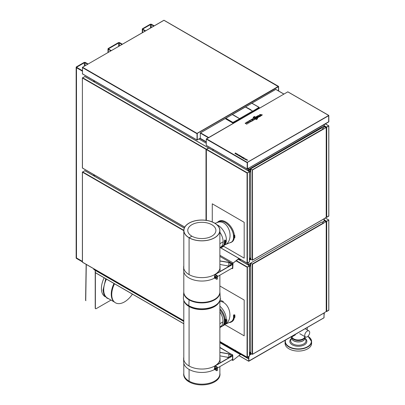 <?xml version="1.0" encoding="UTF-8"?>
<svg xmlns="http://www.w3.org/2000/svg" width="405" height="405" viewBox="0 0 405 405"><rect width="100%" height="100%" fill="white"/><g stroke="black" fill="none" stroke-linecap="round" stroke-linejoin="round"><path stroke-width="0.61" d="M224.861 324.678L244.185 335.836L244.185 300.029L219.88 285.996M218.725 222.036A11.482 6.632 60 0 1 218.968 221.869A11.482 6.632 60 0 1 224.846 222.355M219.88 300.485A11.482 6.632 60 0 1 223.398 301.588M212.276 221.945L212.276 203.811L244.185 222.33L244.185 258.137L223.545 246.22M222.932 245.86L223.251 246.048M219.88 347.632L232.126 354.704A0.582 0.334 60 0 1 232.536 355.413L232.536 360.055A0.694 0.4 120 0 0 232.683 360.374A0.694 0.4 120 0 0 233.032 360.339L240.332 354.512L240.575 353.53M232.536 355.413L232.784 355.271L232.784 359.913M219.88 347.348L232.126 354.704M232.784 355.271A0.582 0.334 -120 0 0 232.374 354.562M219.88 342.706L240.332 354.512L233.032 360.339M240.823 353.671L240.823 353.945A0.694 0.4 -60 0 1 240.332 354.795M240.646 259.413L240.575 259.453A0.582 0.334 60 0 1 240.165 259.691L238.702 258.846M232.516 268.505A0.582 0.334 -120 0 0 232.784 268.216L233.032 263.149L239.112 258.532M219.88 255.272L233.032 262.865A0.694 0.4 120 0 0 232.536 263.716L232.536 268.358A0.582 0.334 60 0 1 232.126 268.596L231.716 268.358M228.602 266.561L226.962 265.614M233.032 263.149L238.899 258.41M214.594 277.83L214.377 277.4L214.69 277.283L214.594 277.83M214.67 277.876A0.466 0.268 -120 0 0 214.766 277.182A0.466 0.268 -120 0 0 214.377 277.369M214.893 277.936A0.673 0.39 -120 0 0 215.389 277.678A0.673 0.39 -120 0 0 214.908 276.848A0.673 0.39 -120 0 0 214.437 277.147M214.407 277.223L214.544 276.61L215.131 276.736L215.581 277.481L216.037 277.217L215.9 277.835L214.832 277.941M216.037 277.217L215.581 276.473L214.544 276.61M215.581 277.481L215.445 278.098M215.581 276.473L215.131 276.736M214.933 276.382A0.926 0.537 60 0 1 215.065 276.24A0.926 0.537 60 0 1 215.673 276.387A0.926 0.537 60 0 1 216.159 277.197A0.926 0.537 60 0 1 215.992 277.845A0.926 0.537 60 0 1 215.804 277.891M217.313 276.676L232.536 267.887L232.536 264.475L228.926 262.389L219.88 260.886M217.313 275.673L216.822 275.957L214.574 274.656A18.215 10.515 180 0 1 194.79 276.802A18.215 10.515 180 0 1 183.662 267.118L183.662 270.525A18.215 10.515 180 0 0 194.79 280.214A18.215 10.515 180 0 0 214.574 278.068L216.822 279.364L217.313 279.08L217.313 275.673L215.227 274.468L232.536 264.475M219.88 264.435L229.255 266.181M183.662 267.118A18.215 10.515 180 0 1 183.799 265.832M219.88 261.028L228.805 262.511L232.212 264.475L214.903 274.468A18.215 10.515 0 0 0 220.052 267.138A18.215 10.515 0 0 0 219.88 265.69M214.574 278.068L214.574 277.81M214.574 276.59L214.574 274.656M216.822 279.364L216.822 275.957M219.971 271.537A18.215 10.515 0 0 0 220.052 270.55L220.052 267.138M228.805 262.511L228.805 265.918M216.817 370.777L217.313 370.494L217.313 367.082L216.817 367.365L216.817 370.777L214.569 369.476A18.215 10.515 0 0 1 194.785 371.623A18.215 10.515 0 0 1 183.662 361.938L183.662 358.526A18.215 10.515 0 0 0 194.785 368.211A18.215 10.515 0 0 0 214.569 366.069L216.817 367.365M219.88 357.109A18.215 10.515 180 0 1 220.052 358.546L220.052 361.959A18.215 10.515 180 0 1 219.971 362.951M219.88 352.299L228.926 353.803L232.536 355.884L215.227 365.877L217.313 367.082M220.052 358.546A18.215 10.515 180 0 1 214.898 365.877L232.207 355.884L228.805 353.919L219.88 352.436M232.536 355.884L232.536 359.296L217.313 368.084M229.255 357.59L219.88 355.848M228.805 357.332L228.805 353.919M214.569 366.069L214.569 368.099M214.569 369.223L214.569 369.476M183.799 357.23A18.215 10.515 0 0 0 183.662 358.526M214.903 369.117L214.64 369.274L214.377 368.813L214.903 369.117M214.67 369.289A0.466 0.268 -120 0 0 214.827 368.651A0.466 0.268 -120 0 0 214.377 368.737L214.377 368.737A0.466 0.268 -120 0 0 214.377 368.778M215.749 369.294A0.926 0.537 -120 0 0 215.992 369.259A0.926 0.537 -120 0 0 216.184 368.833A0.926 0.537 -120 0 0 215.779 367.897A0.926 0.537 -120 0 0 215.06 367.649A0.926 0.537 -120 0 0 214.908 367.841M214.893 369.35A0.673 0.39 -120 0 0 215.384 369.097A0.673 0.39 -120 0 0 214.918 368.261A0.673 0.39 -120 0 0 214.432 368.535A0.673 0.39 -120 0 0 214.437 368.555M214.407 368.591L215.136 367.705L215.754 368.064L216.062 368.854L215.754 369.294L215.298 369.557L214.685 369.198M214.685 367.968L215.298 368.322L215.754 368.064M215.298 368.322L215.607 369.117L215.298 369.557M215.607 369.117L216.062 368.854M234.748 235.249L233.842 235.108L234.748 235.249L234.748 235.629L233.963 235.75A0.476 0.273 180 0 1 233.842 235.472L233.963 235.75A0.476 0.273 180 0 0 234.773 235.558L234.773 235.938A0.476 0.273 0 0 1 233.867 235.821M233.963 235.371L233.963 235.75M234.419 235.442L234.419 235.821M233.842 235.108L233.842 235.487M230.592 242.57A12.221 6.677 -117.5 0 0 231.26 242.256A12.221 6.677 -117.5 0 0 233.564 237.669M233.609 237.679A12.277 6.708 62.5 0 1 231.29 242.301A12.277 6.708 62.5 0 1 230.329 242.711M231.29 242.301L232.04 241.851A12.221 6.677 -117.5 0 0 234.277 237.856M233.477 237.548L234.181 237.836A0.466 0.268 0 0 0 234.799 237.482M234.773 235.837L234.799 235.872A0.466 0.268 0 0 1 234.181 236.226L233.477 235.938M233.508 237.654L233.508 236.044M217.272 222.456A12.17 7.381 57.3 0 1 217.789 222.011A12.17 7.381 57.3 0 1 227.428 224.122A12.17 7.381 57.3 0 1 233.609 235.968L233.822 235.847M233.604 235.963L233.569 235.943A12.11 7.346 57.3 0 0 227.418 224.157A12.11 7.346 57.3 0 0 217.819 222.061A12.11 7.346 57.3 0 0 217.394 222.416M217.789 222.011L218.452 221.52A12.221 7.417 57.3 0 1 227.888 223.423A12.221 7.417 57.3 0 1 234.292 234.935M217.677 222.335A12.165 7.381 57.3 0 1 218.163 221.829M219.88 243.694L223.114 241.826L219.88 243.704M219.88 323.651L222.958 321.874L219.88 323.661M226.906 319.606A11.603 6.698 60 0 1 224.502 324.911L222.512 326.06M188.831 305.613L189.089 306.539L188.826 305.608M189.008 381.824L188.998 381.829A18.154 10.484 180 0 1 183.779 373.359L183.799 373.228M219.88 373.228L219.905 373.359A18.154 10.484 180 0 1 209.628 383.889A18.154 10.484 180 0 1 189.008 381.834L189.079 381.12A18.038 10.414 180 0 1 183.799 373.759L183.799 363.234M219.88 366.601L219.88 373.759A18.038 10.414 180 0 1 208.747 383.378A18.038 10.414 180 0 1 189.089 381.125L189.008 381.834M189.089 369.426L189.089 381.125L189.079 369.421M189.079 366.009L189.079 306.534L189.089 366.014M219.88 232.207A11.831 6.834 60 0 1 220.664 247.126M219.88 247.708A12.221 6.677 -117.5 0 0 222.056 247.171A12.221 6.677 -117.5 0 0 224.365 242.59M224.405 242.6A12.277 6.708 62.5 0 1 222.087 247.222A12.277 6.708 62.5 0 1 219.88 247.759M224.623 240.767L224.37 240.864M225.55 240.393A0.476 0.273 180 0 1 224.623 240.474L224.623 240.853A0.476 0.273 0 0 1 224.664 240.742L224.897 240.605M225.6 242.398A0.466 0.268 0 0 1 224.983 242.757L224.983 241.147A0.466 0.268 0 0 0 225.6 240.788L225.575 240.757M224.983 241.147L224.365 240.803M224.623 240.853A0.476 0.273 0 0 0 225.575 240.853L225.575 240.474M224.983 242.757L224.309 242.575L224.309 240.965M220.523 247.252A12.165 6.647 -117.5 0 0 222.421 246.923M222.087 247.222L222.836 246.772A12.221 6.677 -117.5 0 0 225.079 242.772M225.55 240.165L224.643 240.028L225.55 240.165L225.22 240.737L224.765 240.337M225.22 240.357L225.22 240.737M224.765 240.286L224.765 240.666M234.034 315.055L234.034 315.429L233.913 314.791L234.49 315.12L234.49 315.5L234.034 315.429M234.49 315.12L234.819 314.933L234.49 315.5M234.819 314.933L233.913 314.791M233.893 315.53L233.639 315.627M229.675 322.461A12.221 6.677 -117.5 0 0 231.331 321.934A12.221 6.677 -117.5 0 0 233.634 317.353M233.675 317.363A12.277 6.708 62.5 0 1 231.356 321.985A12.277 6.708 62.5 0 1 229.554 322.522M234.87 317.161A0.466 0.268 0 0 1 234.252 317.52L233.513 317.277L233.548 315.713M234.252 317.52L234.252 315.91L233.634 315.566A11.831 6.834 60 0 0 233.584 315.034M234.252 315.91A0.466 0.268 0 0 0 234.87 315.551L234.844 315.52M234.171 315.368L233.933 315.505A0.476 0.273 0 0 0 234.844 315.617L234.844 315.242A0.476 0.273 180 0 1 233.913 315.156M230.561 321.995A12.165 6.647 -117.5 0 0 231.69 321.686M231.356 321.985L232.106 321.535A12.221 6.677 -117.5 0 0 234.348 317.54M219.88 311.901A11.831 6.834 60 0 1 220.528 326.612M219.88 308.549A12.221 7.417 57.3 0 1 225.094 318.948M225.55 319.489A0.476 0.273 180 0 1 224.623 319.57A0.476 0.273 180 0 1 224.76 319.378M225.55 319.261L224.643 319.12L225.55 319.261L225.22 319.834L224.765 319.429M224.765 319.383L224.765 319.763M225.22 319.454L225.22 319.834M224.623 319.57L224.623 319.95A0.476 0.273 0 0 1 224.664 319.834L224.897 319.702M224.623 319.95A0.476 0.273 0 0 0 225.575 319.95L225.575 319.57M224.309 321.54L224.983 321.848A0.466 0.268 0 0 0 225.6 321.494M224.983 321.848L224.983 320.239L224.365 319.899M224.309 321.666L224.309 320.056M225.575 319.849L225.6 319.884A0.466 0.268 0 0 1 224.983 320.239M219.88 309.855A12.11 7.346 57.3 0 1 224.37 319.96L224.623 319.859M219.88 309.805A12.17 7.381 57.3 0 1 224.41 319.98M222.056 326.268A12.221 6.677 -117.5 0 0 224.365 321.681M224.405 321.697A12.277 6.708 62.5 0 1 222.087 326.314A12.277 6.708 62.5 0 1 220.021 326.86M222.087 326.314L222.836 325.863A12.221 6.677 -117.5 0 0 225.079 321.869M230.587 356.82A0.754 0.435 -120 0 0 230.566 356.795A0.754 0.435 -120 0 0 230.035 356.435L230.455 356.192A0.754 0.435 -120 0 0 230.303 356.228M230.865 357.119L230.035 356.435A0.754 0.435 -120 0 0 229.731 356.764A0.754 0.435 -120 0 0 229.837 357.25M230.364 356.42L230.734 356.208L231.002 356.577M230.455 356.192L230.734 356.208M229.807 356.4L229.731 356.764M229.954 357.453L229.767 357.068M230.106 356.223A0.926 0.537 60 0 1 230.248 356.061A0.926 0.537 60 0 1 230.713 356.106A0.926 0.537 60 0 1 231.123 356.511M230.587 265.412A0.754 0.435 -120 0 0 230.572 265.386A0.754 0.435 -120 0 0 230.04 265.027L230.455 264.784A0.754 0.435 -120 0 0 230.303 264.819M230.87 265.71L230.04 265.027A0.754 0.435 -120 0 0 229.731 265.356A0.754 0.435 -120 0 0 229.843 265.842M230.364 265.007L230.739 264.794L231.007 265.169M229.807 264.986L229.731 265.356M230.455 264.784L230.739 264.794M229.751 265.665L229.959 266.039M230.111 264.814A0.926 0.537 60 0 1 230.253 264.647A0.926 0.537 60 0 1 230.713 264.698A0.926 0.537 60 0 1 231.128 265.098M226.061 345.08L226.284 345.769A0.754 0.435 -120 0 0 226.815 346.133A0.754 0.435 -120 0 0 227.124 345.804A0.754 0.435 -120 0 0 227.124 345.764M226.056 345.146A0.754 0.435 -120 0 0 226.284 345.769L226.815 346.133M227.195 345.44L227.144 346.113L227.438 345.946M234.262 349.885A0.754 0.435 -120 0 0 234.49 350.507A0.754 0.435 -120 0 0 235.022 350.867L234.819 350.811M235.345 350.851L235.325 350.538A0.754 0.435 -120 0 1 235.022 350.867L235.639 350.679M235.325 350.502A0.754 0.435 -120 0 1 235.325 350.538L235.401 350.173M234.282 350.128L234.262 349.819M95.296 270.378L95.459 272.702M324.081 315.009L323.949 317.854M323.965 317.576L324.046 313.03M248.741 361.083L323.884 317.814M251.611 353.95L249.505 355.165M251.53 353.904L249.505 355.069M248.903 356.41L248.822 361.219M248.822 356.461L248.903 358.638M324.046 315.257L324.046 317.717M248.326 358.116L248.655 358.309L248.761 361.088M248.812 361.093L248.655 358.688M247.997 358.303L248.493 358.592L248.822 358.309M94.557 176.317L94.557 175.071L94.557 176.317M212.934 149.258L212.934 150.427L213.344 149.496M94.557 82.083L94.557 80.914L94.557 82.083M94.557 269.72A0.694 0.4 120 0 0 94.699 270.034L93.879 269.563A0.694 0.4 -60 0 1 93.737 269.244L94.557 269.72L94.557 269.229L94.638 269.76A0.699 0.405 120 0 0 94.785 270.079L183.799 321.474M324.046 314.401L324.081 313.009M248.29 356.764L248.29 357.899L247.794 358.42L240.798 354.142M307.689 348.842A13.178 7.609 180 0 1 307.658 348.857A13.178 7.609 180 0 1 289.023 348.857A13.178 7.609 180 0 1 288.993 348.842M285.515 340.043A13.026 7.523 180 0 0 293.357 348.315A13.026 7.523 180 0 0 309.02 345.678A13.026 7.523 180 0 0 307.932 336.277A13.259 7.654 180 0 1 311.602 341.557L311.602 343.415A13.259 7.654 180 0 1 310.589 346.341A13.259 7.654 180 0 1 307.719 348.826A13.259 7.654 180 0 1 288.962 348.826A13.259 7.654 180 0 1 285.079 343.415L285.079 341.557A13.259 7.654 180 0 1 285.302 340.165L285.079 341.557A13.259 7.654 180 0 0 293.266 348.629A13.259 7.654 180 0 0 310.589 344.488A13.259 7.654 180 0 0 311.602 341.557L307.982 336.226M304.97 336.702A6.632 3.827 180 0 1 304.97 336.727A6.632 3.827 180 0 1 304.464 338.195A6.632 3.827 180 0 1 297.25 340.504A6.632 3.827 180 0 1 291.721 336.965M306.995 327.64A1.681 0.972 60 0 1 307.334 328.804A1.681 0.972 60 0 1 306.99 329.574L306.803 329.68M290.587 337.112A1.681 0.972 -120 0 0 291.377 337.168A1.681 0.972 -120 0 0 291.721 336.459M309.688 332.53A3.498 2.02 120 0 0 308.959 330.925A3.498 2.02 120 0 0 306.266 331.867A3.498 2.02 120 0 0 304.737 335.386A3.498 2.02 120 0 0 305.466 336.985A3.498 2.02 120 0 0 308.159 336.049A3.498 2.02 120 0 0 309.688 332.53M291.843 336.899A6.632 3.827 0 0 0 293.65 338.848A6.632 3.827 0 0 0 300.449 339.77A6.632 3.827 0 0 0 304.909 336.666M95.539 308.65A1.159 0.668 -60 0 1 95.453 308.61A1.159 0.668 -60 0 1 95.216 308.078L95.216 270.327M95.216 308.078L95.377 308.175A1.159 0.668 120 0 0 95.615 308.706A1.159 0.668 120 0 0 96.198 308.65L111.016 300.095M95.377 308.175L95.377 272.732M114.514 283.778A18.028 10.408 120 0 0 114.59 302.181A18.028 10.408 120 0 0 124.487 301.907A18.028 10.408 120 0 0 132.425 294.121M114.007 283.49A17.911 10.343 120 0 0 114.094 301.76L114.59 302.181M106.459 279.131A17.911 10.343 120 0 0 107.421 298.019L114.504 302.11M104.166 277.805A17.911 10.343 120 0 0 105.123 296.693L105.275 296.779M85.895 300.677A0.456 0.263 -120 0 0 85.9 300.677L85.733 300.581A0.456 0.268 0.9 0 1 85.647 300.515L85.617 300.135L85.647 300.515M93.737 269.244L93.737 268.753M93.737 175.846L93.737 174.595M93.737 81.613L93.737 80.443M145.187 31.069L142.606 29.58A1.124 0.648 180 0 1 142.271 29.119A1.124 0.648 180 0 1 142.606 28.659L150.037 24.366A1.124 0.648 180 0 1 151.627 24.366L154.209 25.859M145.597 30.831L143.016 29.342A0.547 0.314 180 0 1 143.016 28.897L150.447 24.604A0.547 0.314 180 0 1 151.217 24.604L153.799 26.097M110.894 50.863L108.312 49.375A1.124 0.648 180 0 1 107.983 48.914A1.124 0.648 180 0 1 108.312 48.453L118.204 42.743A1.124 0.648 180 0 1 119.799 42.743L122.381 44.236M111.309 50.63L108.727 49.137A0.547 0.314 180 0 1 108.727 48.691L118.614 42.981A0.547 0.314 180 0 1 119.389 42.981L121.971 44.474M82.387 261.367L76.484 257.96L82.387 261.367M82.387 261.838L76.484 258.43A1.124 0.648 180 0 1 76.155 257.97L76.155 257.499A1.124 0.648 0 0 0 76.484 257.96L76.484 258.43M82.336 71.128L76.484 67.751A1.124 0.648 180 0 1 76.155 67.291A1.124 0.648 180 0 1 76.484 66.83L83.916 62.542A1.124 0.648 180 0 1 85.511 62.542L88.093 64.031M76.155 67.291L76.155 257.499A1.124 0.648 0 0 0 76.484 257.96L76.484 67.751M82.336 70.652L76.894 67.514A0.547 0.314 180 0 1 76.894 67.068L84.326 62.78A0.547 0.314 180 0 1 85.101 62.78L87.682 64.268M233.042 123.15L225.722 118.923L225.737 118.306L232.298 114.519L238.525 118.022L239.441 118.645L239.578 119.424L239.563 118.807L233.002 122.361L233.042 123.15L240.489 118.954M233.903 115.44L238.489 118.042M233.903 115.39L238.525 118.022L234.014 115.329M238.525 118.073L239.512 118.69M238.489 118.093L233.898 115.491M234.044 115.324L238.54 117.997M232.176 114.59L225.772 118.23M225.727 118.878L225.737 118.306L245.384 106.945M239.563 118.807L233.123 122.573L225.858 118.24M252.664 111.157L239.547 118.746M233.887 115.466L232.328 114.519L233.882 115.415L232.283 114.585L233.893 115.374L232.424 114.514L245.329 107.052M252.715 111.269L252.73 111.886L252.573 111.097L239.547 118.619L238.54 118.037M245.379 107.011L252.604 111.086L239.547 118.64L238.545 118.047M240.494 118.974L251.637 112.519M251.637 112.539L252.73 111.886M239.669 119.429L239.547 118.619M232.424 114.514L245.45 106.986L252.573 111.097L239.547 118.63M250.963 109.816L246.417 107.325L250.928 109.973M259.235 108.059L259.084 107.3L259.22 108.084L259.21 107.512L252.766 111.233L251.009 110.165M246.331 107.467L245.379 106.966L251.94 103.179L259.084 107.3L252.685 111.228M251.819 103.25L259.084 107.3M259.22 108.084L252.766 111.81L252.766 111.233M208.342 137.73L200.283 133.078L200.328 138.439L206.287 141.882M200.283 133.078L200.445 132.794L208.671 137.543M323.514 313.242L326.217 311.491L326.217 221.879L324.618 220.958L322.426 222.249M250.994 353.595L252.553 354.208L250.791 353.474L250.624 263.771M252.472 264.176L250.791 263.301M323.656 223.054L322.198 222.117L321.378 222.31M323.676 223.064L325.974 221.737M321.707 222.117L250.994 262.865L250.994 263.23M248.7 264.318L248.533 264.789L248.7 264.318L250.543 263.25L252.305 264.08M248.781 264.364L250.624 263.301M250.093 353.783L249.505 354.122M323.514 219.085L326.217 217.333L326.217 127.727L324.618 126.8L322.426 128.091M250.994 259.438L252.553 260.056L250.791 259.322L250.624 169.614M250.093 259.625L249.505 259.969M248.781 170.206L250.624 169.143M248.7 170.161L250.543 169.098L252.452 170.004L250.791 169.143M252.31 169.827L323.514 128.719L323.595 129.053L252.452 170.004L252.553 260.056L323.595 219.039M323.514 128.719L322.198 127.96L321.378 128.152M321.707 127.96L250.994 168.708L250.994 169.072M323.595 129.053L325.974 127.585M326.546 217.374L326.217 217.237L326.714 217.333L328.764 215.865M328.764 216.148L328.764 125.97L326.714 127.155L325.028 126.471L322.896 127.798M326.47 127.114L324.947 126.421L322.896 127.605M328.764 125.97L326.622 127.114M326.546 217.429L328.683 216.199M324.577 126.633L324.289 126.137M324.289 125.758L324.744 126.021L324.577 126.304M324.663 126.588L324.744 126.021L326.546 127.064L328.794 125.818L326.546 127.064M324.744 126.117L326.546 127.155M326.546 311.531L326.217 311.394L326.714 311.491L328.764 310.022M328.764 310.306L328.764 220.128L326.714 221.312L325.028 220.624L322.896 221.95M326.47 221.267L324.947 220.578L322.896 221.763M328.764 220.128L326.622 221.272M326.546 311.587L328.683 310.351M328.683 220.082L326.546 221.312L328.678 220.082M324.289 219.915L326.546 221.312M324.577 220.791L324.744 220.178L326.546 221.216M324.663 220.745L324.744 220.269M183.799 230.683L82.458 172.176L84.837 170.707M82.458 261.974L82.448 172.171M82.539 262.212L183.799 320.674M208.433 148.083L206.079 149.394L82.448 78.013M82.539 168.055L184.766 227.073M206.008 149.349L205.998 220.305M82.458 167.817L82.377 77.973L84.837 76.55M208.545 148.017L206.079 149.394M250.093 353.879L250.093 352.456A0.694 0.4 120 0 0 249.986 352.168M250.174 353.924L250.174 352.507A0.694 0.4 120 0 0 250.032 352.188A0.694 0.4 120 0 0 249.505 352.36M250.341 354.021L250.71 353.621L250.71 263.817L250.255 263.797L250.174 265.548A0.694 0.4 -60 0 1 249.505 266.465M250.174 264.126L250.093 265.503A0.694 0.4 -60 0 1 249.505 266.399M249.191 265.594L248.943 264.551L248.189 265.017M247.384 267.113L249.434 265.928L247.384 267.113L247.384 357.291L249.434 355.914M247.384 357.291L249.434 356.106L249.353 265.877M247.303 267.062L249.434 265.736L247.055 267.204L236.054 260.855M249.024 264.602L248.331 265.002M247.794 264.789L249.434 265.928M250.093 264.08L250.255 263.797M247.141 267.158L247.055 357.195L219.88 341.501M198.637 139.133L197.038 140.049L197.022 133.367M196.688 139.801L196.952 140.029M82.843 74.15L82.458 73.928M278.64 90.998L278.594 86.412L163.99 20.25M278.513 86.508L278.559 90.953M278.483 86.705L163.959 20.311L82.499 67.245L82.499 73.877M198.511 139.128L197.159 139.978M200.283 138.105L196.982 140.049L197.098 133.407M196.607 139.826L197.017 140.054M82.579 73.923L82.909 74.11M278.478 90.902L278.478 86.71L197.078 133.518M248.574 168.288L248.822 169.331L324.127 125.854L324.375 124.512M248.493 168.338L248.493 169.143M250.012 167.366L328.678 121.758M326.045 123.51L328.845 121.758L328.794 115.4L287.828 91.824L206.287 139.092L206.287 145.344L247.141 168.931L247.222 162.344L328.794 115.4M328.744 121.87L328.738 115.541M328.749 121.854L328.749 115.658L247.303 162.42M247.222 168.865L250.174 167.27M328.683 115.435L287.793 91.859L206.464 138.814M328.678 115.693L328.683 121.945L326.136 123.414M328.764 115.648L328.597 115.364M206.525 138.849L247.222 162.344M249.844 167.462L247.222 168.88L247.303 162.395M247.141 168.931L249.976 167.386M206.535 145.486L206.859 145.673M206.778 145.704L206.408 145.491M235.639 153.095L235.381 152.948L234.956 153.556L236.282 153.465L235.345 153.49L235.639 153.105M238.803 155.778L239.542 155.348L240.114 155.692L239.598 156.234L239.315 155.758L238.803 155.778M240.94 156.791C241.537 157.105 241.613 157.11 241.172 156.811L241.552 156.532L242.018 156.998C241.405 156.649 241.345 156.654 241.841 157.008L241.507 157.267L240.94 156.791C241.537 157.105 241.613 157.11 241.172 156.811M246.655 159.433L246.822 159.762L245.678 159.656L246.655 159.433M237.543 154.194L236.297 154.33L236.773 153.753L237.543 154.194M244.357 158.127L244.6 158.269L244.043 158.588L244.21 158.897L243.618 158.557L244.357 158.127M238.256 154.604L237.73 155.064L237.067 154.675L238.256 154.604M241.096 156.244L240.57 156.705C239.795 156.259 239.841 156.031 240.712 156.021L241.096 156.244M246.605 160.193L247.015 159.874L247.794 160.183L246.605 160.193M243.132 157.418L242.939 157.53C242.327 157.186 242.266 157.186 242.762 157.54L242.428 157.798L241.674 157.434L242.306 157.054L243.132 157.418M238.818 155.55L238.064 155.226L238.879 154.978L239.355 155.252L238.692 155.13L238.429 155.287L238.818 155.56M245.329 158.755L245.931 159.089L245.288 159.469L244.706 159.14L245.349 159.231L245.329 158.755M236.636 153.672L235.659 153.961L236.636 153.672M243.592 157.687L243.891 157.859L243.506 158.492L242.499 157.91L243.592 157.687M257.767 115.977L258.43 115.43L259.914 116.291L259.357 116.893L257.767 115.977M257.869 115.754L259.357 116.615M259.357 116.893L259.914 116.291M245.263 123.034L246.918 122.761A30.051 19.101 6.9 0 1 247.126 122.771L246.427 122.361L246.984 122.042L248.473 122.897L246.746 124.173L245.157 123.257L246.746 123.895M246.746 124.173L248.473 122.897M246.605 122.745L246.427 122.361M256.957 117.607L256.638 117.141L257.464 116.665A18.493 11.563 -115.5 0 0 257.256 116.549L256.213 117.151A17.931 12.682 -105 0 0 255.808 116.944L257.383 116.038L258.871 116.893L257.337 117.779A17.931 12.682 -105 0 0 256.973 117.546L257.975 116.969A18.493 11.568 -115.5 0 0 257.793 116.858L257.793 117.07M256.932 117.622L256.638 117.141M256.628 117.177L256.178 117.435L256.213 117.151M256.178 117.435L255.813 117.227M257.357 118.047L258.871 116.893M257.337 118.037L257.337 117.779M257.19 117.976L256.973 117.546M257.793 116.858L256.967 117.334M254.315 117.966L253.262 118.012L253.317 117.166L254.527 116.468A17.931 7.32 48.4 0 1 254.932 116.691L253.763 117.46L255.621 117.045L255.631 117.627L254.416 118.326A17.931 12.682 -105 0 0 254.016 118.073L254.31 117.901M254.299 117.708L253.317 117.739L253.317 117.166M253.262 118.012L253.267 117.359L253.262 118.012M255.621 117.045L255.677 117.835M254.892 118.331L254.416 118.604L254.016 118.073M254.416 118.604L254.416 118.326M255.677 117.258L255.682 117.875L255.677 117.258M254.284 119.541L255.034 119.111L254.299 119.814L253.353 119.262L253.788 119.824L253.039 120.543L251.52 119.662M253.039 120.543L253.788 119.824M251.47 119.581L253.039 120.26M252.659 119.46L252.386 118.923L253.545 118.25L255.034 119.111M252.624 119.591L252.386 118.923M254.299 119.814L253.646 119.637M252.695 119.328L252.933 119.622L252.042 119.121L251.556 119.404M256.076 118.979L255.018 119.029L255.074 118.184L256.284 117.485A17.931 7.32 48.4 0 1 256.689 117.703L255.52 118.478L257.377 118.063L257.388 118.64L256.173 119.343A17.931 12.682 -105 0 0 255.773 119.085L256.071 118.918M256.056 118.726L255.074 118.751L255.074 118.184M255.018 119.029L255.023 118.376L255.018 119.029M257.377 118.063L257.438 118.888L256.173 119.622L256.173 119.343M256.173 119.622L255.773 119.085M257.433 118.27L257.438 118.888L257.433 118.27M256.709 117.956L256.689 117.703M249.247 120.827L251.414 119.48L252.234 121.009L251.581 121.384L251.561 121.11L249.323 120.69M252.148 120.776L251.561 121.11M251.581 121.384L249.566 120.999M260.764 115.8L260.339 115.076A22.295 2.369 66.8 0 0 260.299 115.005L261.681 115.268L262.354 114.878L260.076 114.478L259.433 114.853L260.137 116.164L260.85 116.032L260.101 116.463L260.137 116.164M260.101 116.463L259.433 114.853M261.681 115.268L262.354 114.878M261.701 115.541L260.471 115.298M247.44 121.778L249.1 121.5A30.051 19.101 6.9 0 1 249.303 121.515L248.604 121.105L249.161 120.781L250.649 121.642L248.923 122.918L247.333 122.001L248.923 122.634M248.923 122.918L250.649 121.642M248.781 121.49L248.604 121.105M250.093 259.721L250.093 258.304A0.694 0.4 120 0 0 249.986 258.01M250.174 259.772L250.174 258.349A0.694 0.4 120 0 0 250.032 258.031A0.694 0.4 120 0 0 249.505 258.208M250.341 259.863L250.71 259.463L250.71 169.665L250.174 169.973L250.255 169.639M250.174 169.973L250.174 171.391A0.694 0.4 -60 0 1 249.505 172.307M250.093 169.923L250.093 171.345A0.694 0.4 -60 0 1 249.505 172.241M249.191 171.442L249.191 170.54L248.331 170.849M249.024 170.444L248.189 170.859M247.794 170.637L249.434 171.583L247.161 172.991L249.434 171.771L247.055 173.051L206.287 149.511L206.302 220.345M247.303 172.91L249.353 171.725M247.384 172.955L247.384 263.134L249.434 261.762M247.384 263.134L249.434 261.949L249.434 171.771M206.358 149.551L206.368 220.355M206.287 149.511L208.747 148.088M189.089 299.386L189.089 299.366A0.466 0.268 120 0 0 189.079 299.361A0.466 0.268 -60 0 1 189.089 299.386A18.043 10.414 0 0 0 208.813 301.624A18.043 10.414 0 0 0 219.88 291.934M189.069 299.862L188.811 305.694A18.433 10.641 0 0 0 209.213 307.921A18.433 10.641 0 0 0 220.264 297.771L219.9 292.101A18.068 10.434 0 0 0 219.9 292.096A18.068 10.434 0 0 1 209.056 302.049A18.068 10.434 0 0 1 189.069 299.862L188.801 305.689A18.433 10.641 0 0 1 183.419 297.771L183.784 292.101A18.068 10.434 0 0 0 183.784 292.106A18.068 10.434 0 0 0 189.059 299.857M189.079 274.6L189.079 237.801L191.889 236.181A14.069 8.125 180 0 1 187.778 230.146A14.069 8.125 180 0 1 201.842 222.315A14.069 8.125 180 0 1 215.9 230.146A14.069 8.125 180 0 1 207.461 237.887A14.069 8.125 180 0 1 191.894 236.186L189.089 237.806L189.089 274.605M189.089 237.806A18.038 10.414 0 0 0 208.747 240.059A18.038 10.414 0 0 0 219.88 230.44A18.038 10.414 0 0 0 201.842 220.026A18.038 10.414 0 0 0 183.799 230.44A18.038 10.414 0 0 0 189.079 237.801M214.513 237.755A17.926 10.348 0 0 0 219.763 230.44A17.926 10.348 0 0 0 201.842 220.092A17.926 10.348 0 0 0 183.916 230.44A17.926 10.348 0 0 0 194.982 239.998A17.926 10.348 0 0 0 214.513 237.755M227.423 357.099L228.764 357.873M231.878 359.675L232.536 360.055M219.88 342.139L226.38 345.89M226.795 346.128L234.591 350.629M235.001 350.867L240.575 354.086M232.536 263.716L219.88 256.411M234.181 237.836L234.181 236.226M188.841 305.734A18.382 10.611 180 0 1 185.682 303.289M217.996 303.289A18.382 10.611 180 0 1 188.846 305.74M219.581 301.057A18.038 10.414 180 0 1 207.208 309.116A18.038 10.414 180 0 1 189.089 306.539A18.038 10.414 180 0 1 184.098 301.057M189.064 306.428A18.063 10.429 180 0 1 184.234 301.381L184.128 301.117M219.55 301.117L219.449 301.381A18.063 10.429 180 0 1 206.839 309.081A18.063 10.429 180 0 1 189.074 306.433M231.994 241.674A11.831 6.834 60 0 1 231.331 242.155L224.254 245.065M219.5 221.656L218.508 222.107A11.831 8.434 75.9 0 1 223.661 222.978A11.831 8.434 75.9 0 1 230.045 234.94A11.831 8.434 75.9 0 1 224.4 245.03M217.014 224.81A11.831 6.834 60 0 1 225.367 234.581A11.831 6.834 60 0 1 224.486 244.863M225.408 324.192L231.194 321.641A11.831 6.834 60 0 0 233.584 317.338L233.579 315.728M219.88 301.411A11.831 8.434 75.9 0 1 223.519 302.459A11.831 8.434 75.9 0 1 229.837 313.424A11.831 8.434 75.9 0 1 225.615 323.954M219.88 306.231A11.831 6.834 60 0 1 224.223 324.44M95.296 272.606L183.799 323.706M239.173 355.676L248.655 361.149M198.885 138.991L206.287 143.264M199.878 138.419L206.287 142.12M94.638 269.76L183.799 321.236M247.298 357.899L247.298 357.337M248.29 357.899L248.822 357.595M247.298 170.272L247.298 169.027M324.081 126.922L324.081 125.879M248.29 168.455L248.29 170.773M247.298 264.505L247.298 263.184M324.081 221.079L324.081 218.852M248.29 262.612L248.29 264.931M304.97 337.664L305.8 339.901A7.629 4.404 180 0 1 305.39 342.508A7.629 4.404 180 0 1 295.422 344.893A7.629 4.404 180 0 1 290.881 339.901L291.711 337.664M305.289 338.519A8.52 4.916 180 0 1 305 344.432A8.52 4.916 180 0 1 295.083 345.91A8.52 4.916 180 0 1 290.471 339.486A8.52 4.916 180 0 1 291.392 338.519M304.97 337.856A6.642 3.837 180 0 1 304.479 339.577A6.642 3.837 180 0 1 295.797 341.653A6.642 3.837 180 0 1 291.711 337.856M304.97 336.727L304.97 338.028A6.632 3.827 180 0 1 304.464 339.496A6.632 3.827 180 0 1 295.802 341.567A6.632 3.827 180 0 1 291.711 338.028L291.711 336.975M86.285 264.45L85.733 300.581M151.217 24.604L151.217 27.586M142.606 32.557L142.606 29.58M143.016 29.342L143.016 28.897M150.447 28.031L150.447 24.604M119.389 42.981L119.389 45.962M108.312 52.356L108.312 49.375M118.614 46.408L118.614 42.981M108.727 49.137L108.727 48.691M85.101 65.757L85.101 62.78M84.326 62.78L84.326 66.202M76.894 67.068L76.894 67.514M238.408 118.042L233.984 115.344M239.482 118.665L238.525 118.022M238.611 118.164L239.466 118.64M232.961 122.431L225.818 118.311M233.123 123.15L233.042 122.573M245.415 106.89L251.854 103.169L259.205 107.512M245.506 106.895L251.94 103.179M200.283 138.333L206.287 141.801M283.895 94.112L275.754 89.409L251.935 103.159M225.737 118.285L200.526 132.84M252.31 263.984L323.514 222.877M323.595 223.206L252.553 264.222L252.553 354.208L323.595 313.197M252.224 354.304L252.224 264.126M252.224 260.147L252.224 169.973M326.384 217.333L326.384 127.155M325.195 127.135L325.195 126.471M325.028 126.471L325.028 127.038M326.714 127.155L326.714 217.333M328.678 125.828L325.387 123.93M326.384 311.491L326.384 221.312M325.195 221.287L325.195 220.624M325.028 220.624L325.028 221.196M326.714 221.312L326.714 311.491M328.678 219.986L325.397 218.093M324.577 220.462L324.289 220.295M184.26 228.106L84.67 170.611M82.539 171.841L183.799 230.308M82.539 77.689L206.246 149.111M208.378 147.876L84.67 76.454M247.632 264.698L238.18 259.24M236.338 260.638L247.303 266.971M82.336 73.781L196.936 139.943M82.579 67.291L197.017 133.361L278.392 86.376M197.265 139.852L197.265 133.599M196.936 133.69L82.336 67.529M247.465 168.834L247.465 162.582M247.141 162.678L206.287 139.092M220.553 247.733L247.055 263.037L247.055 173.051M247.632 170.54L208.585 147.997M206.449 149.227L247.303 172.814M183.799 291.934A18.043 10.414 0 0 0 189.079 299.381A18.038 10.414 0 0 0 208.747 301.624A18.038 10.414 0 0 0 219.88 292L219.88 275.192M183.799 271.811L183.799 292A18.038 10.414 0 0 0 189.079 299.361M220.143 299.437L220.811 299.011M232.683 360.374L231.675 359.792M228.557 357.99L226.851 357.007M233.822 235.558L233.822 235.938M234.844 237.593L234.844 235.983M219.88 247.622L223.6 245.476M219.88 327.579L222.259 326.207M183.799 300.358L183.799 359.822M219.88 300.358L219.88 359.989M218.508 222.107L214.979 223.302M225.641 242.514L225.641 240.904M233.513 317.277L233.513 315.667M234.915 317.277L234.915 315.667M233.893 315.242L233.893 315.617M225.641 321.605L225.641 319.996M183.799 323.782L95.342 272.712M324.03 317.672L324.03 315.262M248.705 361.255L239.117 355.722M323.995 317.824L248.857 361.209M240.727 354.34L247.794 358.42L248.822 357.828M324.289 314.26L324.289 312.888M324.289 126.805L324.289 125.575M324.289 220.958L324.289 218.735M295.316 334.894L291.377 337.168M299.72 333.669L305.466 336.985M305.132 328.718L308.959 330.925M105.781 278.741L103.012 290.233L103.969 294.708L106.925 298.131L108.915 298.88M85.602 300.267L86.149 264.374M142.271 32.749L142.271 29.119M107.983 52.544L107.983 48.914M239.593 119.399L239.578 118.827M232.318 114.509L245.364 106.976M252.745 111.866L252.735 111.294M283.966 94.071L275.785 89.348M275.638 89.399L200.46 132.799M250.994 262.865L321.474 222.173M252.421 354.365L323.63 313.252M252.421 260.207L323.63 219.1M250.994 168.708L321.474 128.015M325.453 123.889L328.794 125.818M328.83 125.879L328.83 216.057M328.83 220.036L328.83 310.21M325.468 218.052L328.794 219.976M184.285 228.045L84.787 170.601M82.387 172.135L82.387 262.07M82.423 262.222L183.799 320.75M82.423 168.065L184.731 227.134M82.387 77.978L82.387 167.913M208.494 147.865L84.787 76.444M249.505 356.01L249.505 265.832M219.88 341.582L247.187 357.347M247.749 264.683L238.241 259.195M278.544 90.943L278.544 86.67M197.098 140.024L200.283 138.186M82.382 73.887L196.982 140.049M163.843 20.296L82.514 67.25M325.924 123.616L250.128 167.376M206.332 145.451L247.187 169.037M249.505 261.853L249.505 171.674M220.436 247.749L247.187 263.189M247.749 170.53L208.702 147.982M183.799 291.823L183.784 292.106M219.88 291.823L219.9 292.106M219.88 268.591L219.88 230.44M183.799 268.399L183.799 230.44"/></g></svg>
